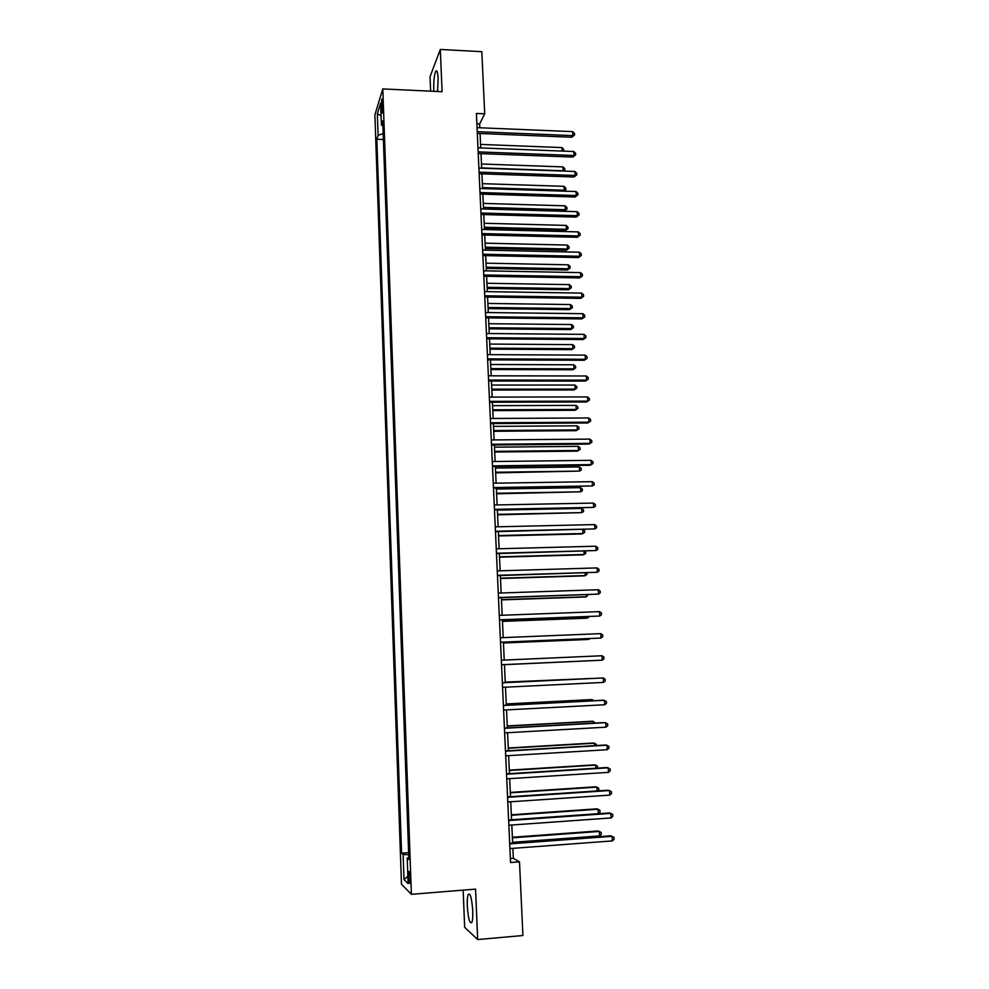 <?xml version="1.0" encoding="UTF-8"?>
<svg xmlns="http://www.w3.org/2000/svg" width="989" height="989" viewBox="0 0 989 989"><rect width="100%" height="100%" fill="white"/><g stroke="black" fill="none" stroke-linecap="round" stroke-linejoin="round"><path stroke-width="1.48" d="M472.742 910.745C471.778 898.136 470.282 892.696 468.23 894.415C467.414 896.491 467.092 900.386 467.29 906.109C468.217 918.657 469.726 924.109 471.815 922.477C472.631 920.4 472.94 916.494 472.742 910.745M437.558 91.507L438.127 78.613C437.744 72.123 436.953 69.675 435.729 71.27C434.258 74.954 433.602 81.11 433.763 89.727L433.85 91.334M410.138 878.22C409.829 873.027 409.335 870.802 408.667 871.544L408.383 876.538C408.692 881.731 409.186 883.956 409.854 883.226L410.138 878.22M463.161 890.125L464.669 927.336L477.675 939.55L522.921 935.52L519.497 861.827L513.34 858.304L512.883 848.352M374.893 114.811L401.472 884.178L411.387 894.316L382.792 88.923L374.893 114.811M382.792 88.923L442.095 91.717L440.315 49.45L430.042 76.697L430.623 91.173M479.801 127.766L479.628 123.996L484.709 113.809L476.401 113.451L510.559 862.519L519.497 861.827M381.247 106.453L382.162 113.08L382.743 105.65L381.816 99.024L381.247 106.453L382.755 106.528M383.2 133.7L378.095 135.308L376.821 139.239L401.571 853.161L408.63 852.642M378.095 135.308L377.341 113.834L380.641 103.177L381.408 125.022L382.916 125.801M408.816 857.673L407.221 858.056L408.877 859.478L382.743 120.881L381.408 125.022M407.221 858.056L408.123 883.647L404.007 879.592L403.129 854.508L401.571 853.161M440.315 49.45L481.816 51.688L484.709 113.809M477.675 939.55L475.561 889.123L411.387 894.316M512.636 843.073L511.808 825.011M511.573 819.819L510.744 801.77M510.509 796.689L509.681 778.64M509.459 773.658L508.63 755.608M508.395 750.738L507.567 732.701M507.357 727.916L506.529 709.892M506.306 705.206L505.478 687.194M505.268 682.608L504.452 664.596M504.242 660.083L503.413 642.182M503.203 637.608L502.4 619.868M502.177 615.245L501.374 597.653M501.163 592.98L500.36 575.549M500.137 570.814L499.346 553.531M499.124 548.747L498.345 531.625M498.122 526.791L497.343 509.817M497.121 504.934L496.342 488.096M496.119 483.164L495.353 466.487M495.13 461.504L494.364 444.976M494.129 439.932L493.387 423.552M493.152 418.471L492.398 402.226M492.163 397.096L491.434 381M491.187 375.82L490.457 359.872M490.223 354.643L489.493 338.831M489.246 333.553L488.529 317.889M488.294 312.561L487.577 297.034M487.33 291.668L486.625 276.277M486.378 270.862L485.673 255.607M485.426 250.143L484.734 235.036M484.474 229.522L483.794 214.551M483.534 209L482.855 194.153M482.595 188.553L481.927 173.841M481.668 168.204L480.988 153.629M480.728 147.942L480.073 133.503M476.871 123.885L479.628 123.996M510.373 858.539L513.34 858.304M376.821 139.239L383.411 139.498M403.129 854.508L408.704 854.768M381.086 115.738L377.341 113.834M404.007 879.592L407.864 876.205M477.316 133.391L571.778 137.224L572.878 135.604L477.23 131.685M572.656 131.636L574.473 133.404L574.572 134.986L572.878 135.604L572.656 131.636L477.044 127.655M574.572 134.986L571.778 137.224M562.086 151.057L561.9 147.584L480.567 144.419M561.9 147.584L563.681 149.277L563.557 151.119M563.755 150.823L563.013 151.094M478.231 153.53L572.878 157.066L573.991 155.496L478.157 151.886M573.768 151.515L575.598 153.258L575.685 154.853L573.991 155.496L573.768 151.515L477.971 147.843M575.685 154.853L572.878 157.066M479.146 173.755L573.991 176.994L575.116 175.473L479.084 172.173M574.893 171.48L576.711 173.211L576.797 174.806L575.116 175.473L574.893 171.48L478.899 168.105M576.797 174.806L573.991 176.994M480.073 194.067L575.116 197.009L576.241 195.55L480.011 192.546M576.006 191.532L577.836 193.238L577.922 194.845L576.241 195.55L576.006 191.532L479.826 188.466M577.922 194.845L575.116 197.009M481.655 167.92L563.161 170.788L562.951 166.906L481.47 164.001M562.976 171.06L564.818 170.145L563.878 171.085M562.951 166.906L564.731 168.6L564.818 170.145M482.558 187.613L564.225 190.222L564.014 186.328L482.372 183.67M563.557 191.137L565.881 189.542L563.928 191.137M564.014 186.328L565.795 187.997L565.881 189.542M483.522 208.803L564.237 211.102L565.3 209.73L565.09 205.823L483.275 203.413M483.46 207.381L565.3 209.73L566.957 209.038L564.237 211.102M565.09 205.823L566.87 207.467L566.957 209.038M481.013 214.477L576.241 217.098L577.366 215.701L480.938 213.018M577.143 211.671L578.973 213.364L579.059 214.972L577.366 215.701L577.143 211.671L480.753 208.914M579.059 214.972L576.241 217.098M484.437 228.595L565.3 230.647L566.376 229.324L566.153 225.405L484.19 223.254M484.375 227.223L566.376 229.324L568.032 228.595L565.3 230.647M566.153 225.405L567.946 227.025L568.032 228.595M481.94 234.962L577.366 237.286L578.503 235.951L481.878 233.577M578.268 231.896L580.098 233.565L580.197 235.184L578.503 235.951L578.268 231.896L481.692 229.46M580.197 235.184L577.366 237.286M482.879 255.558L578.491 257.56L579.641 256.275L482.817 254.222M579.406 252.207L581.248 253.864L581.334 255.483L579.641 256.275L579.406 252.207L482.632 250.081M581.334 255.483L578.491 257.56M483.819 276.228L579.628 277.921L580.778 276.697L483.769 274.967M580.543 272.605L582.385 274.25L582.484 275.882L580.778 276.697L580.543 272.605L483.572 270.813M582.484 275.882L579.628 277.921M484.771 296.997L580.778 298.369L581.928 297.207L484.721 295.798M581.693 293.103L583.535 294.722L583.634 296.354L581.928 297.207L581.693 293.103L484.523 291.619M583.634 296.354L580.778 298.369M485.723 317.852L581.915 318.915L583.077 317.815L485.673 316.727M582.842 313.686L584.697 315.281L584.783 316.925L583.077 317.815L582.842 313.686L485.475 312.524M584.783 316.925L581.915 318.915M485.352 248.474L566.376 250.266L567.451 249.005L567.229 245.062L485.104 243.17M485.29 247.163L567.451 249.005L569.108 248.251L566.376 250.266M567.229 245.062L569.021 246.669L569.108 248.251M486.267 268.439L567.451 269.972L568.527 268.761L568.316 264.805L486.019 263.173M486.205 267.191L568.527 268.761L570.196 267.982L567.451 269.972M568.316 264.805L570.109 266.4L570.196 267.982M487.181 288.479L568.527 289.765L569.615 288.615L569.392 284.634L486.947 283.274M487.132 287.305L569.615 288.615L571.283 287.799L568.527 289.765M569.392 284.634L571.197 286.204L571.283 287.799M488.109 308.617L569.615 309.631L570.702 308.543L570.48 304.55L487.874 303.45M488.059 307.492L570.702 308.543L572.371 307.703L569.615 309.631M570.48 304.55L572.285 306.108L572.371 307.703M489.036 328.843L570.702 329.597L571.803 328.558L571.58 324.54L488.801 323.712M488.986 327.779L571.803 328.558L573.472 327.68L570.702 329.597M571.58 324.54L573.385 326.086L573.472 327.68M486.675 338.807L583.077 339.548L584.239 338.498L486.625 337.743M584.005 334.356L585.847 335.939L585.945 337.595L584.239 338.498L584.005 334.356L486.44 333.528M585.945 337.595L583.077 339.548M489.963 349.154L571.803 349.636L572.903 348.66L572.68 344.629L489.74 344.073M489.926 348.153L572.903 348.66L574.572 347.757L571.803 349.636M572.68 344.629L574.485 346.15L574.572 347.757M487.639 359.86L584.227 360.268L585.401 359.279L487.589 358.859M585.167 355.125L587.021 356.683L587.107 358.339L585.401 359.279L585.167 355.125L487.404 354.631M587.107 358.339L584.227 360.268M490.903 369.552L572.903 369.762L574.003 368.848L573.781 364.793L490.668 364.508M490.865 368.613L574.003 368.848L575.672 367.908L572.903 369.762M573.781 364.793L575.586 366.301L575.672 367.908M488.603 381L585.389 381.074L586.564 380.159L488.554 380.06M586.329 375.981L588.183 377.514L588.282 379.183L586.564 380.159L586.329 375.981L488.368 375.82M588.282 379.183L585.389 381.074M491.842 390.037L574.003 389.987L575.116 389.11L574.893 385.055L491.62 385.042M491.805 389.159L575.116 389.11L576.785 388.158L574.003 389.987M574.893 385.055L576.698 386.538L576.785 388.158M489.567 402.239L586.564 401.979L587.738 401.126L489.53 401.373M587.503 396.923L589.357 398.443L589.456 400.125L587.738 401.126L587.503 396.923L489.332 397.096M589.456 400.125L586.564 401.979M492.794 410.608L575.116 410.287L576.228 409.471L576.006 405.391L492.559 405.663M492.757 409.792L576.228 409.471L577.897 408.482L575.116 410.287M576.006 405.391L577.811 406.862L577.897 408.482M490.544 423.576L587.726 422.983L588.925 422.192L490.507 422.773M588.69 417.964L590.544 419.46L590.631 421.153L588.925 422.192L588.69 417.964L490.309 418.483M590.631 421.153L587.726 422.983M493.734 431.278L576.228 430.672L577.341 429.918L577.119 425.826L493.511 426.37M493.709 430.524L577.341 429.918L579.022 428.905L576.228 430.672M577.119 425.826L578.936 427.273L579.022 428.905M491.521 445.001L588.912 444.073L590.099 443.344L491.484 444.271M589.864 439.104L591.731 440.575L591.818 442.268L590.099 443.344L589.864 439.104L491.286 439.957M494.685 452.035L577.341 451.145L578.466 450.465L578.244 446.348L494.463 447.176M494.661 451.343L578.466 450.465L580.147 449.414L580.061 447.77L578.244 446.348M492.497 466.524L590.087 465.263L591.298 464.595L492.473 465.868M591.051 460.33L592.918 461.789L593.017 463.482L591.298 464.595L591.051 460.33L492.275 461.542M493.486 488.146L592.485 485.933L493.462 487.552M592.25 481.655L594.117 483.089L594.216 484.795L592.485 485.933L592.25 481.655L493.264 483.213M494.475 509.867L593.684 507.369L494.451 509.347M593.449 503.08L595.316 504.489L595.415 506.207L593.684 507.369L593.449 503.08L494.253 504.983M495.477 531.686L594.896 528.905L495.452 531.241M594.649 524.59L596.528 525.987L596.614 527.706L594.896 528.905L594.649 524.59L495.254 526.853M496.478 553.617L596.107 550.539L496.453 553.234M595.86 546.212L597.739 547.572L597.838 549.303L596.107 550.539L595.86 546.212L496.255 548.833M497.479 575.635L597.319 572.272L497.467 575.326M597.072 567.921L598.951 569.268L599.05 570.999L597.319 572.272L597.072 567.921L497.257 570.9M498.481 597.752L598.543 594.105L498.481 597.517M598.296 589.728L600.175 591.051L600.274 592.794L598.543 594.105L598.296 589.728L498.271 593.079M499.494 619.979L599.767 616.036L499.494 619.819M599.519 611.635L601.411 612.933L601.51 614.688L599.767 616.036L599.519 611.635L499.284 615.356M500.521 642.306L601.003 638.053L500.508 642.22M600.756 633.64L602.635 634.926L602.734 636.681L601.003 638.053L600.756 633.64L500.31 637.732M601.992 655.756L603.883 657.005L603.982 658.773L602.239 660.182L501.534 664.719L602.239 660.182L601.992 655.756L501.336 660.219M502.363 682.806L603.241 677.96L603.488 682.41L502.573 687.33M502.363 682.744L603.241 677.96L605.12 679.196L605.231 680.976L603.488 682.41M503.401 705.491L604.489 700.274L604.736 704.749L503.611 710.04M503.389 705.367L603.216 700.212L606.381 701.485L606.48 703.266L604.736 704.749M504.439 728.287L605.738 722.687L605.985 727.175L504.65 732.861M504.427 728.089L604.452 722.551L607.629 723.874L607.741 725.666L605.985 727.175M505.478 751.195L606.999 745.199L607.246 749.711L505.688 755.794M505.466 750.911L605.713 745.001L608.903 746.361L609.001 748.166L607.246 749.711M506.529 774.214L608.26 767.823L608.519 772.36L506.739 778.825M506.516 773.843L606.974 767.538L610.164 768.96L610.262 770.765L608.519 772.36M507.592 797.332L609.533 790.545L609.793 795.107L507.802 801.968M507.567 796.887L608.235 790.199L611.437 791.657L611.548 793.475L609.793 795.107M508.643 820.561L610.819 813.378L611.066 817.952L508.853 825.222M508.618 820.029L609.508 812.946L612.723 814.466L612.821 816.284L611.066 817.952M509.706 843.889L612.092 836.311L612.352 840.91L509.928 848.574M509.681 843.296L610.782 835.804L614.008 837.374L614.107 839.204L612.352 840.91M495.65 472.878L579.591 471.085L579.369 466.956L495.427 468.069M495.613 472.26L579.591 471.085L581.272 470.01L581.186 468.353L579.369 466.956M496.602 493.808L580.728 491.805L580.506 487.651L496.391 489.048M496.577 493.251L580.728 491.805L582.41 490.692L582.323 489.036L580.506 487.651M497.578 514.836L581.866 512.611L581.643 508.433L497.356 510.126M497.554 514.354L581.866 512.611L583.559 511.461L583.461 509.805L581.643 508.433M498.543 535.964L581.866 533.949L583.003 533.504L582.793 529.634M498.518 535.543L583.003 533.504L584.697 532.329L584.61 530.66L583.213 529.634M499.519 557.178L583.003 554.866L584.153 554.483L583.98 551.244M499.494 556.819L584.153 554.483L585.847 553.284L585.216 551.207M500.496 578.491L584.153 575.882L585.315 575.561L585.167 572.952M500.483 578.206L585.315 575.561L587.009 574.325L586.922 572.891M501.472 599.89L585.303 596.997L586.465 596.738L586.353 594.748M501.472 599.668L586.465 596.738L588.121 594.686M502.461 621.389L586.452 618.187L587.627 618.001L587.553 616.654M502.461 621.24L587.627 618.001L589.32 616.58M503.45 642.986L587.614 639.487L588.764 638.647M503.45 642.899L588.801 639.364L589.765 638.61M590.062 660.739L504.452 664.67L589.963 660.751M590.94 678.503L505.255 682.101M591.57 678.466L505.255 682.15M592.164 700.781L592.102 699.668L590.903 699.606L506.257 703.958M593.734 700.694L592.102 699.668L506.257 704.081M593.388 723.169L593.289 721.389L592.09 721.265L507.258 725.926M595.168 723.07L593.289 721.389L507.27 726.124M594.612 745.644L594.476 743.209L593.276 743.011L508.272 747.993M596.404 745.545L596.33 744.334L594.476 743.209L508.284 748.253M595.848 768.243L595.675 765.115L594.463 764.856L509.286 770.147M597.455 768.144L597.541 766.215L595.675 765.115L509.31 770.493M597.096 790.928L596.886 787.133L595.662 786.799L510.312 792.412M597.851 790.879L598.84 789.976L598.741 788.208L596.886 787.133L510.336 792.832M511.573 819.77L598.333 813.675L598.098 809.237L596.862 808.841L511.338 814.775M598.333 813.675L600.051 812.068L599.952 810.3L598.098 809.237L511.362 815.27M512.599 842.331L599.557 835.903L599.309 831.452L598.073 830.983L512.376 837.238M599.557 835.903L601.275 834.259L601.176 832.491L599.309 831.452L512.401 837.807M382.644 110.076L381.371 110.026M469.787 894.291L468.23 894.415M437.039 71.332L435.729 71.27"/></g></svg>
